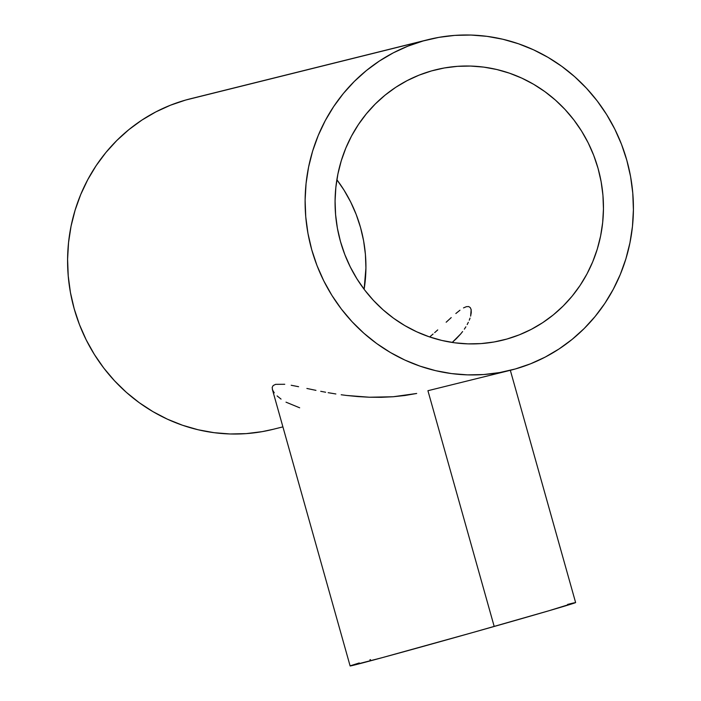 <?xml version="1.0" encoding="UTF-8"?>
<svg xmlns="http://www.w3.org/2000/svg" width="701" height="701" viewBox="0 0 701 701"><rect width="100%" height="100%" fill="white"/><g stroke="black" fill="none" stroke-linecap="round" stroke-linejoin="round"><path stroke-width="1.05" d="M456.342 338.662L452.215 342.447L460.715 333.921L456.342 338.662M462.616 331.547L460.715 333.921L462.616 331.547M465.858 326.824L464.342 329.163L465.858 326.824M468.321 322.32L467.19 324.537L468.321 322.32M470.038 318.105L469.276 320.173L470.038 318.105M471.256 312.585L470.625 316.142L471.151 309.693L471.256 312.585M470.301 307.634L471.151 309.693L470.301 307.634L468.724 306.574L466.463 306.652L463.501 307.897L466.463 306.652M471.019 309.141L471.151 309.693M459.952 310.228L455.852 313.522L459.952 310.228M451.225 317.597L446.169 322.223M437.731 329.917L434.664 332.633L437.731 329.917M433.087 334.018L429.652 336.953L433.087 334.018M272.172 387.443L272.566 389.94L272.172 387.443L273.171 385.541L272.172 387.443M275.642 384.341L273.171 385.541L275.642 384.341L284.755 384.279L275.642 384.341M291.195 385.261L298.591 386.707L291.195 385.261M306.88 388.459L315.958 390.361L306.88 388.459M320.725 391.307L325.632 392.236L320.725 391.307M328.138 392.683L335.867 393.971L328.138 392.683M341.203 394.759L346.68 395.469L341.203 394.759M357.878 396.582L346.68 395.469L369.401 397.23L357.878 396.582M381.23 397.318L369.401 397.23L393.112 396.757L381.23 397.318M404.968 395.495L393.112 396.757L416.692 393.471L404.968 395.495M427.925 390.711L510.389 370.286A170.361 163.762 -104 0 1 311.016 247.094A170.361 163.762 -104 0 1 423.167 40.965L185.634 100.059A170.361 163.762 76 0 0 73.482 306.179A170.361 163.762 76 0 0 272.864 429.38L282.906 426.874M575.206 602.588L549.085 610.702L472.456 632.609L382.106 657.687L350.123 665.932A117.12 1.016 -15.7 0 0 494.196 626.466L427.952 390.799L494.196 626.466A117.12 1.016 -15.7 0 0 575.617 602.562L510.328 370.303M364.126 289.294A139.271 133.873 76 0 0 336.874 179.728L344.042 190.164L350.702 202.054L356.213 214.541L360.533 227.51L363.609 240.82L365.405 254.367L365.922 268.001L364.126 289.294M506.946 339.03L498.788 341.063L506.946 339.03A139.271 133.873 -104 0 1 502.889 340.116A139.271 133.873 -104 0 1 339.889 239.4A139.271 133.873 -104 0 1 431.579 70.897A139.271 133.873 -104 0 1 435.645 69.811A139.271 133.873 -104 0 1 598.636 170.527A139.271 133.873 -104 0 1 506.946 339.03L519.388 334.806L531.349 329.33L542.714 322.653L553.369 314.845L563.21 305.978L572.156 296.137L580.104 285.412L586.982 273.925L592.731 261.762L597.287 249.065L600.617 235.93L602.676 222.506L603.456 208.907L602.939 195.272L601.134 181.734L598.058 168.415L593.747 155.456L588.235 142.96L581.576 131.069L573.83 119.897L565.085 109.531L555.42 100.094L544.914 91.665L533.689 84.322L521.842 78.144L509.487 73.184L496.746 69.495L483.734 67.112L470.59 66.06L457.429 66.341L444.381 67.962L431.579 70.897L419.137 75.121L407.176 80.606L395.811 87.274L385.156 95.091L375.315 103.958L366.378 113.799L358.43 124.515L351.543 136.003L345.795 148.165L341.238 160.871L337.908 173.997L335.849 187.421L335.078 201.021L335.595 214.655L337.391 228.193L340.467 241.512L344.787 254.481L350.298 266.967L356.958 278.858L364.695 290.039L373.44 300.396L383.114 309.842L393.611 318.272L404.836 325.606L416.692 331.783L429.047 336.743L441.788 340.432L454.791 342.815L467.935 343.867L481.096 343.586L494.144 341.974L506.946 339.03M274.249 392.832L272.566 389.94M281.048 399.097L277.105 395.925M299.669 407.798L286.008 402.164M428.136 39.642L190.611 98.736A170.361 163.762 76 0 0 185.634 100.059L423.167 40.965A170.361 163.762 -104 0 1 428.136 39.642A170.361 163.762 -104 0 1 627.518 162.842A170.361 163.762 -104 0 1 515.366 368.963A170.361 163.762 -104 0 1 510.389 370.286M273.022 429.336L262.165 431.641L246.209 433.621L230.112 433.972L214.033 432.675L198.12 429.766L182.54 425.253L167.425 419.189L152.932 411.627L139.192 402.654L126.346 392.341L114.526 380.792L103.818 368.121L94.355 354.443L86.205 339.897L79.467 324.624L74.192 308.764L70.424 292.475L68.225 275.905L67.594 259.23L68.54 242.599L71.064 226.169L75.13 210.116L80.703 194.571L87.739 179.701L96.151 165.646L105.877 152.529L116.813 140.498L128.853 129.65L141.891 120.09L155.788 111.932L170.422 105.229L185.634 100.059L195.623 97.57M515.366 368.963L499.699 372.555L483.743 374.536L467.646 374.877L451.558 373.589L435.654 370.671L420.065 366.159L404.95 360.095L390.457 352.542L376.726 343.56L363.88 333.247L352.051 321.698L341.352 309.027L331.88 295.349L323.739 280.803L316.992 265.53L311.717 249.67L307.958 233.38L305.75 216.819L305.119 200.144L306.065 183.513L308.589 167.083L312.655 151.022L318.236 135.486L325.264 120.616L333.685 106.552L343.402 93.443L354.338 81.404L366.386 70.556L379.416 61.005L393.314 52.838L407.947 46.135L423.167 40.965L438.835 37.372L454.791 35.392L470.888 35.05L486.967 36.338L502.88 39.256L518.46 43.769L533.575 49.832L548.068 57.386L561.808 66.367L574.654 76.681L586.474 88.23L597.182 100.9L606.645 114.578L614.795 129.124L621.533 144.397L626.808 160.257L630.576 176.547L632.775 193.108L633.406 209.792L632.46 226.423L629.936 242.844L625.87 258.906L620.297 274.441L613.261 289.32L604.849 303.375L595.123 316.484L584.187 328.524L572.147 339.372L559.109 348.923L545.212 357.089L530.578 363.793L515.366 368.963M567.582 604.428L573.725 602.904M350.807 665.635L359.262 662.962M369.935 659.781L370.452 659.623M272.339 389.283L350.114 665.95"/></g></svg>
